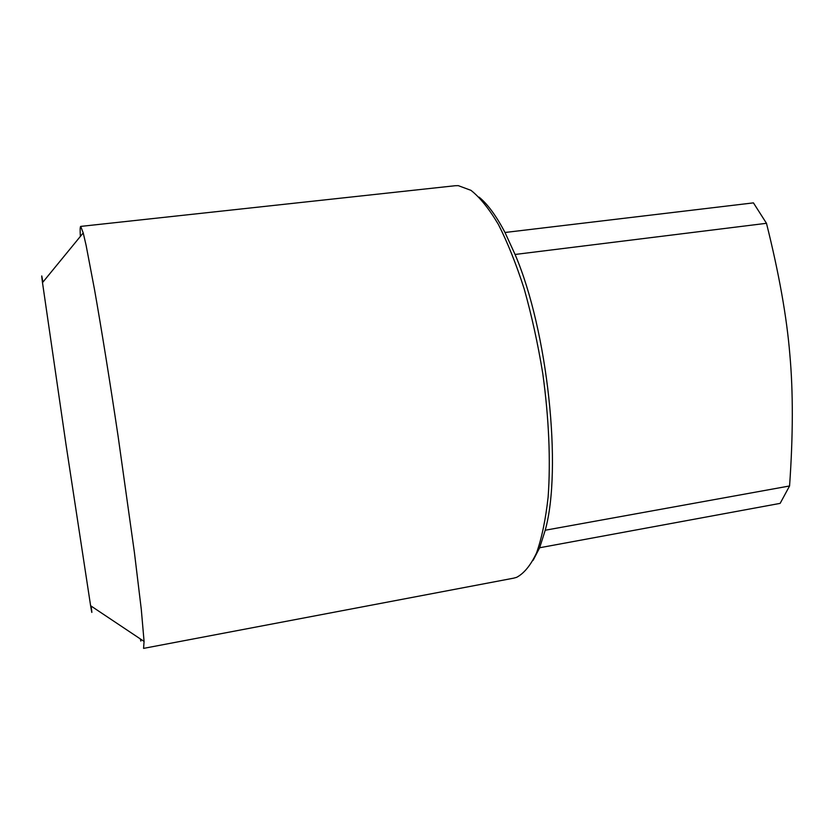 <?xml version="1.0" encoding="UTF-8"?>
<svg xmlns="http://www.w3.org/2000/svg" width="834" height="834" viewBox="0 0 834 834"><rect width="100%" height="100%" fill="white"/><g stroke="black" fill="none" stroke-linecap="round" stroke-linejoin="round"><path stroke-width="1.25" d="M513.661 578.16L516.611 577.347C524.075 573.406 530.726 565.254 536.575 552.869C541.798 538.055 545.655 519.415 548.136 496.97C550.742 460.993 548.928 417.813 542.736 373.257C537.867 343.671 531.696 315.586 524.221 288.991C516.183 263.971 507.562 242.444 498.367 224.398C489.068 208.75 479.925 197.387 470.939 190.329L458.273 185.648L455.218 185.721L80.721 226.4L83.223 232.926L86.11 245.363L94.544 289.721C101.352 328.325 109.88 381.253 118.136 436.495L134.42 552.535L141.29 609.373L144.073 641.419L143.573 648.383L513.661 578.16M479.06 197.126C487.619 204.059 496.261 215.839 504.987 232.488L515.068 254.464C547.802 330.775 562.335 469.083 545.217 530.236L539.661 547.75L533.145 560.302M140.863 641.106L140.32 638.907M80.366 236.408C79.991 229.913 80.106 226.577 80.721 226.4M91.115 606.068L91.323 607.684C92.22 614.585 91.98 613.939 90.614 605.734L65.969 444.272L42.492 282.632C41.335 273.823 41.46 273.667 42.878 282.163M504.987 232.488L753.436 202.87L766.477 223.303L515.068 254.464M545.217 530.236L789.569 485.972C793.124 435.619 793.217 391.74 789.829 354.325C786.775 317.003 778.987 273.333 766.477 223.303M789.569 485.972L780.144 503.371L539.661 547.75M90.614 605.734L144.073 641.419M42.492 282.632L83.223 232.926"/></g></svg>
